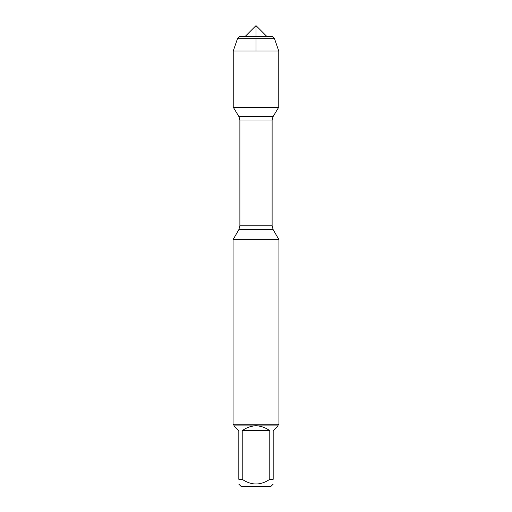 <?xml version="1.0" encoding="UTF-8"?>
<svg xmlns="http://www.w3.org/2000/svg" width="512" height="512" viewBox="0 0 512 512"><rect width="100%" height="100%" fill="white"/><g stroke="black" fill="none" stroke-linecap="round" stroke-linejoin="round"><path stroke-width="0.77" d="M233.389 107.418L238.976 116.71L239.885 119.994L239.885 225.754L238.842 229.651L273.158 229.651L278.944 239.661L233.056 239.661L233.056 424.16L278.944 424.16L278.944 239.661M273.178 484.16L270.938 486.4L241.062 486.4L238.822 484.16M269.779 430.65C260.595 424.256 251.405 424.256 242.221 430.65L269.779 430.65L269.779 479.315C260.589 485.542 251.398 485.542 242.221 479.315L238.822 479.315C238.822 485.542 238.822 485.542 238.822 479.315L238.822 430.65L233.978 425.805L233.978 425.075L278.022 425.075L278.022 425.805L273.178 430.65L273.178 479.315C273.178 485.542 273.178 485.542 273.178 479.315L269.779 479.315M242.221 430.65L242.221 479.315M278.022 425.075L278.944 424.16M256 36.582L256 25.6L245.018 36.582L239.603 36.582L237.478 38.707L233.235 51.034L233.235 107.418L278.765 107.418L278.765 51.034L233.235 51.034L233.235 107.418L256 107.418M274.522 38.707L272.397 36.582L239.603 36.582L237.478 38.707L274.522 38.707L278.765 51.034M245.018 36.582L256 25.6L266.982 36.582M256 51.034L256 38.707M239.885 225.754L272.115 225.754L272.115 119.994L239.885 119.994M238.976 116.71L273.024 116.71L278.611 107.418M238.842 229.651L233.056 239.661M272.115 119.994L273.024 116.71M273.158 229.651L272.115 225.754M233.978 425.075L233.056 424.16M237.478 38.707L233.235 51.034"/></g></svg>
